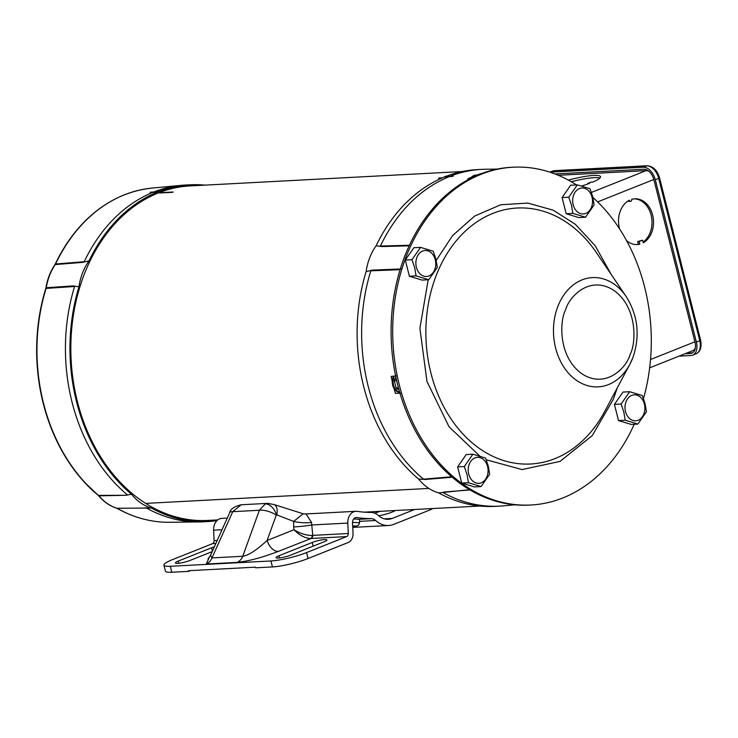 <?xml version="1.0" encoding="UTF-8"?>
<svg xmlns="http://www.w3.org/2000/svg" width="738" height="738" viewBox="0 0 738 738"><rect width="100%" height="100%" fill="white"/><g stroke="black" fill="none" stroke-linecap="round" stroke-linejoin="round"><path stroke-width="1.11" d="M392.265 381.454A167.637 128.043 -93 0 1 391.149 376.398L396.481 375.836M400.882 393.234L395.43 393.345A167.637 128.043 -93 0 1 394.027 388.4M400.097 269.684L370.808 270.818A168.615 128.79 87 0 0 368.253 386.5A168.615 128.79 87 0 0 423.529 479.146L451.721 476.785M409.166 245.828L381.647 246.566L376.14 245.754A53.459 40.83 87 0 0 366.103 271.639A168.615 128.79 87 0 0 363.733 386.74A168.615 128.79 87 0 0 418.575 479.036A53.459 40.83 87 0 0 438.676 492.901L469.645 489.7M452.228 477.218L425.503 479.451L418.575 479.036M425.503 479.451L423.529 479.146M444.396 176.797A168.808 128.938 87 0 1 445.143 176.502A168.808 128.938 87 0 1 445.9 176.207L453.095 176.281A168.596 128.772 -93 0 1 453.086 176.29L444.442 176.982A168.615 128.79 87 0 0 376.14 245.754M469.599 178.891L467.744 178.891A167.637 128.043 -93 0 1 471.49 177.194M476.923 175.026A167.637 128.043 -93 0 1 480.586 173.771M497.108 169.103L485.632 169.251A168.615 128.79 87 0 0 481.637 169.38A168.615 128.79 87 0 0 450.604 176.096M453.197 176.133L449.018 176.723A168.615 128.79 87 0 0 380.411 246.058L409.424 245.265M381.647 246.566L380.411 246.058M366.103 271.639L372.524 270.08L401.223 268.964M370.808 270.818L372.524 270.08M470.051 489.94L443.759 492.052M442.754 492.412A168.615 128.79 87 0 0 499.441 506.139A168.615 128.79 87 0 0 503.427 505.853L514.764 504.792M481.637 169.38L477.108 169.62A168.615 128.79 87 0 0 446.453 176.188M438.676 492.901A168.615 128.79 87 0 0 494.912 506.379L499.441 506.139M449.018 176.723L444.442 176.982M374.821 513.187A13.007 2.103 165.8 0 1 380.264 511.323M290.754 555.096A9.105 1.476 165.8 0 1 278.281 558.039A9.105 1.476 165.8 0 1 276.049 557.642A9.105 1.476 165.8 0 1 279.01 555.723L312.229 542.476A9.105 1.476 165.8 0 1 321.547 539.921A9.105 1.476 165.8 0 1 326.925 539.939A9.105 1.476 165.8 0 1 323.964 541.858L290.754 555.096M212.212 551.609L190.118 560.419A9.105 1.476 165.8 0 1 177.646 563.362A9.105 1.476 165.8 0 1 175.423 562.965A9.105 1.476 165.8 0 1 178.375 561.037L211.594 547.799A9.105 1.476 165.8 0 1 214.361 546.83M384.286 518.842L392.238 518.417L414.59 509.506M395.245 510.53A13.007 2.103 165.8 0 1 378.732 515.797M392.238 518.417A20.821 15.904 -93 0 1 388.299 519.284A20.821 15.904 -93 0 1 378.326 515.438A16.116 12.306 87 0 0 371.168 512.44A168.31 128.55 -93 0 1 357.257 511.36A11.43 8.727 87 0 0 355.919 511.305A11.43 8.727 87 0 0 347.792 523.076L348.281 533.5A3.118 2.389 -93 0 1 346.648 536.591L306.565 552.568A26.024 4.207 165.8 0 1 270.92 560.972L272.423 566.932L255.652 567.817L255.486 567.171L188.402 570.714L188.568 571.36L171.788 572.245A26.024 4.207 165.8 0 1 165.432 571.111L163.928 565.16A26.024 4.207 -14.2 0 0 170.284 566.295L270.92 560.972M306.565 552.568L308.069 558.518L348.161 542.541A9.345 7.14 87 0 0 353.032 533.306L352.543 522.882A5.203 3.976 -93 0 1 356.242 517.513A5.203 3.976 -93 0 1 356.851 517.541A174.528 133.301 87 0 0 371.279 518.657A9.889 7.555 -93 0 1 375.67 520.502A27.038 20.655 87 0 0 388.622 525.502A27.038 20.655 87 0 0 393.741 524.367L429.977 509.93A27.038 20.655 87 0 0 432.708 508.547M227.258 518.104L221.741 518.39A11.43 8.727 87 0 0 213.614 530.17L214.103 540.594A3.118 2.389 -93 0 1 212.47 543.685L172.388 559.662A26.024 4.207 -14.2 0 0 163.928 565.16M308.069 558.518A26.024 4.207 165.8 0 1 272.423 566.932M346.648 536.591L311.141 538.463A3.118 2.389 87 0 0 312.764 535.382L348.281 533.5M355.919 511.305L306.012 513.943L311.528 522.412L312.764 535.382L312.202 535.428C306.621 535.594 300.55 533.703 293.992 529.755C299.702 535.447 305.274 538.362 310.707 538.491A3.118 2.251 85.6 0 0 312.202 535.428M190.459 570.603L188.568 571.36M207.959 558.924L210.496 555.428L211.981 557.91A13.007 9.935 -93 0 1 206.308 564.016L209.177 557.642M276.732 514.856L293.641 521.406L303.207 513.777L274.176 504.598A13.007 7.177 115.1 0 1 276.732 514.856L276.27 515.078A13.007 4.982 -160.1 0 0 259.37 510.262L265.246 503.925L267.811 503.353L241.197 504.764L232.738 511.674L211.981 557.91L242.747 556.277A13.007 9.935 -93 0 1 237.083 562.384L206.308 564.016M210.505 555.419L229.693 512.679A13.007 3.773 -155.8 0 1 232.738 511.674L259.37 510.262L242.747 556.277C248.346 555.511 256.455 550.253 267.091 540.484A13.007 8.127 -111.7 0 0 278.327 551.406C261.907 557.624 248.162 561.286 237.083 562.384M276.27 515.078L267.091 540.484L293.992 529.755L293.706 526.923A13.007 0.913 174.2 0 0 311.722 524.986L347.792 523.076M293.706 526.923L293.641 521.406A13.007 2.731 -175.5 0 0 311.528 522.412M303.207 513.777L306.012 513.943M267.811 503.353L274.176 504.598M416.38 267.248A13.007 9.935 -93 0 1 422.671 251.04A13.007 9.935 -93 0 1 435.254 259.73A13.007 9.935 -93 0 1 428.972 275.938A13.007 9.935 -93 0 1 416.38 267.248M433.224 251.224L435.946 259.287L437.311 267.405L428.741 279.739L416.066 275.874L414.701 267.756L411.979 259.693L420.549 247.368L433.224 251.224M428.741 279.739L422.062 280.089L409.396 276.233L405.3 260.053L413.87 247.728L420.549 247.368M405.3 260.053L411.979 259.693M409.396 276.233L416.066 275.874M625.51 411.592A13.007 9.935 -93 0 1 631.793 395.384A13.007 9.935 -93 0 1 644.385 404.073A13.007 9.935 -93 0 1 638.093 420.282A13.007 9.935 -93 0 1 625.51 411.592M642.346 395.568L645.077 403.621L646.442 411.749L637.872 424.073L625.197 420.217L623.831 412.09L621.101 404.037L629.68 391.712L642.346 395.568M637.872 424.073L631.193 424.433L618.518 420.568L614.431 404.387L623.001 392.062L629.68 391.712M614.431 404.387L621.101 404.037M618.518 420.568L625.197 420.217M692.631 352.755A11.707 7.315 68.3 0 1 691.681 352.893L686.478 353.17M354.074 526.332L352.699 526.268M352.543 522.43A9.502 0.48 0.4 0 1 359.544 522.947L359.572 519.487A9.502 0.48 -179.6 0 0 353.65 518.999M354.268 525.982L356.537 526.046M352.681 525.871L354.258 526.176M468.722 474.091A13.007 9.935 -93 0 1 475.004 457.883A13.007 9.935 -93 0 1 487.587 466.564A13.007 9.935 -93 0 1 481.305 482.772A13.007 9.935 -93 0 1 468.722 474.091M485.558 458.067L488.288 466.121L489.654 474.248L481.075 486.573L468.409 482.717L467.043 474.589L464.313 466.536L472.892 454.211L485.558 458.067M481.075 486.573L474.405 486.923L461.73 483.067L457.634 466.886L466.213 454.562L472.892 454.211M457.634 466.886L464.313 466.536M461.73 483.067L468.409 482.717M441.859 178.079L438.547 178.255A167.498 127.932 -93 0 1 439.304 177.95L442.542 177.784M160.377 192.701L173.126 192.018A167.498 127.932 87 0 0 172.369 192.323L159.62 192.996A167.498 127.932 -93 0 1 160.377 192.701L160.441 192.95M462.366 171.52L190.026 185.921A167.498 127.932 87 0 0 77.398 401.601A167.498 127.932 87 0 0 145.681 503.399A167.498 127.932 87 0 0 207.719 520.438L217.765 519.912M428.879 488.427L145.681 503.399L428.879 488.427M549.976 172.185A13.579 8.487 68.3 0 1 550.668 172.111L643.25 167.212A13.579 8.487 68.3 0 1 655.289 179.749L696.368 342.054A13.579 8.487 68.3 0 1 692.641 355.135A13.579 8.487 68.3 0 1 690.897 355.513L679.025 356.14M685.002 353.76L690.381 353.474A11.448 7.159 -111.7 0 0 691.847 353.161A11.448 7.159 -111.7 0 0 694.984 342.128L653.914 179.814A11.448 7.159 -111.7 0 0 643.767 169.251L554.948 173.947M393.585 376.14A10.378 7.933 87 0 0 392.671 385.116A10.378 7.933 87 0 0 399.738 392.459M399.673 392.238A10.378 7.933 -93 0 1 393.511 385.079A10.378 7.933 -93 0 1 394.452 376.048M395.928 377.339L394.562 379.295A8.847 6.762 87 0 0 394.323 380.836L396.121 387.948A8.847 6.762 87 0 0 397.026 389.037L398.935 389.618M397.026 389.037L398.751 388.944M398.446 387.828L396.121 387.948M394.323 380.836L396.675 380.716M396.334 379.203L394.562 379.295M113.809 199.73A167.212 127.72 87 0 0 70.903 237.664A167.212 127.72 87 0 0 55.239 264.139L54.898 264.73A51.872 39.621 87 0 0 45.95 287.802L45.784 288.512A167.212 127.72 87 0 0 83.8 481.536A167.212 127.72 87 0 0 98.099 495.263L98.56 495.724A51.872 39.621 87 0 0 99.63 496.942A51.872 39.621 87 0 0 114.261 507.301M98.099 495.263L98.56 495.724A1.559 0.71 139.7 0 0 98.929 495.844L98.486 495.41A1.559 0.821 129.7 0 1 98.136 495.299A1.559 0.821 129.7 0 1 98.099 495.263M144.537 507.864L151.539 508.085A53.459 40.83 -93 0 1 131.438 494.211L126.281 495.263L98.929 495.844A52.084 39.778 -93 0 0 116.918 508.261L146.548 508.067L116.918 508.261A1.559 0.969 107.4 0 1 116.724 508.233A1.559 0.969 107.4 0 1 116.475 508.085M127.323 494.801A168.615 128.79 -93 0 1 74.612 286.473L46.107 288.41A167.425 127.877 -93 0 0 98.486 495.41L126.281 495.263M45.784 288.512L46.273 287.728L73.302 285.901L74.612 286.473M73.302 285.901L78.957 286.824A53.459 40.83 -93 0 1 89.003 260.938L82.416 262.387L55.249 264.564A1.559 0.71 -145.5 0 0 54.898 264.73M45.95 287.802L46.273 287.728A52.084 39.778 -93 0 1 55.249 264.564L55.581 264.001L84.215 261.713L82.416 262.387M154.445 191.742A168.615 128.79 -93 0 1 181.465 185.33A168.615 128.79 -93 0 1 185.441 185.035L189.97 184.795A168.615 128.79 -93 0 1 204.841 185.137M84.215 261.713A168.615 128.79 -93 0 1 152.821 192.387L150.183 192.415M216.917 520.65A168.615 128.79 -93 0 1 207.775 521.563L203.245 521.803A168.615 128.79 -93 0 1 199.26 521.932A168.615 128.79 -93 0 1 146.548 508.067M207.775 521.563A168.615 128.79 -93 0 1 151.539 508.085M131.438 494.211A168.615 128.79 -93 0 1 78.957 286.824M89.003 260.938A168.615 128.79 -93 0 1 157.305 192.166L157.259 191.981A168.808 128.938 -93 0 1 158.753 191.382L158.799 191.566A168.615 128.79 -93 0 1 189.97 184.795M157.305 192.166L152.821 192.387M157.259 191.981L150.155 192.304A168.596 128.772 87 0 1 150.192 192.295L158.753 191.382M619.579 228.891A22.896 17.491 -93 0 1 629.366 200.275A1.559 1.19 87 0 0 631.627 199.371A22.896 17.491 -93 0 1 634.818 198.817A22.896 17.491 -93 0 1 652.632 215.062A22.896 17.491 -93 0 1 643.241 242.793L642.577 240.173L639.182 241.529L639.846 244.149A22.896 17.491 -93 0 1 637.235 244.546A22.896 17.491 -93 0 1 626.507 240.523M643.047 242.055A22.896 17.491 87 0 0 651.119 215.145A22.896 17.491 87 0 0 634.062 198.873M581.682 185.994A28.367 4.585 -14.2 0 0 589.551 183.347L587.771 183.448L591.166 182.092L592.946 182A28.367 4.585 -14.2 0 0 600.529 176.677A28.367 4.585 -14.2 0 0 568.389 180.127M558.279 175.284L646.073 170.644A9.363 5.858 68.3 0 1 649.034 171.456M695.362 347.847A9.363 5.858 68.3 0 1 692.881 350.615L649.661 367.847M628.149 200.957A1.559 1.19 87 0 0 629.053 201.409L630.566 201.336M636.479 244.564A22.896 17.491 87 0 0 638.333 244.232L639.846 244.149M639.182 241.529L637.669 241.603L638.333 244.232M642.577 240.173L637.669 241.603M599.92 178.024A28.367 4.585 -14.2 0 0 571.286 181.742M587.9 183.956L587.771 183.448M573.177 204.758A13.007 9.935 -93 0 1 579.459 188.55A13.007 9.935 -93 0 1 592.042 197.231A13.007 9.935 -93 0 1 585.76 213.439A13.007 9.935 -93 0 1 573.177 204.758M590.013 188.734L592.743 196.788L594.108 204.915L585.529 217.24L572.863 213.383L571.498 205.256L568.767 197.203L577.337 184.878L590.013 188.734M585.529 217.24L578.85 217.59L566.184 213.734L562.088 197.553L570.668 185.229L577.337 184.878M562.088 197.553L568.767 197.203M566.184 213.734L572.863 213.383M436.223 260.413L452.615 235.551L474.682 216.04L500.65 204.786L527.753 203.07L553.159 210.173L575.382 224.324L595.16 245.717L611.212 274.462M617.217 387.994L613.379 399.175L592.263 435.604L560.068 461.388L522.052 469.571L486.25 459.783M576.498 184.924A169.14 129.187 87 0 0 513.067 167.203L511.462 167.286A169.14 129.187 87 0 0 397.727 385.079A169.14 129.187 87 0 0 529.321 505.096L530.926 505.004A169.14 129.187 87 0 0 634.228 424.267M643.499 398.52A169.14 129.187 87 0 0 644.661 287.211A169.14 129.187 87 0 0 592.909 197.47M513.067 167.203A169.14 129.187 87 0 0 399.332 384.996A169.14 129.187 87 0 0 530.926 505.004M479.811 456.075L449.045 426.785L426.961 381.445L419.894 328.299L428.188 279.767M471.748 177.803A10.378 7.933 -93 0 1 476.766 175.035L475.927 175.081A10.378 7.933 87 0 0 470.466 178.448M476.766 175.035A10.378 7.933 -93 0 1 477.763 175.063M405.577 254.13A52.084 39.778 87 0 0 403.566 259.361M375.67 520.502L359.554 521.351M358.936 519.312L371.279 518.657M356.851 517.541L355.642 517.606M311.141 538.463L278.327 551.406M215.856 543.5L212.47 543.685M171.788 572.245L170.284 566.295M214.103 540.594L217.23 540.428M213.614 530.17L222.037 529.727M279.01 555.723L279.573 557.928M312.229 542.476L313.161 546.166M178.937 563.251L178.375 561.037M211.594 547.799L212.433 551.12M265.246 503.925A13.007 8.127 68.3 0 1 276.482 514.847M352.681 525.779L355.596 526.24M550.668 172.111L554.063 170.755A2.601 1.983 -93 0 1 554.552 170.644L552.319 171.133A13.579 8.487 68.3 0 1 554.063 170.755L646.645 165.856A2.601 1.983 -93 0 1 647.134 165.755L554.552 170.644M643.25 167.212L646.645 165.856A13.579 8.487 68.3 0 1 658.693 178.393L659.532 177.84C657.318 170.349 653.185 166.318 647.134 165.755M655.289 179.749L658.693 178.393L699.762 340.707L700.602 340.153L659.532 177.84M696.368 342.054L699.762 340.707A13.579 8.487 68.3 0 1 696.035 353.788C700.39 351.703 701.912 347.164 700.602 340.153M690.381 353.474L691.866 352.884M117.028 508.325A1.559 0.904 -60.7 0 0 117.148 508.417A1.559 0.904 -60.7 0 0 117.443 508.491A167.425 127.877 -93 0 0 169.841 522.292C151.622 522.458 134.058 517.827 117.148 508.417L116.724 508.233C110.349 506.203 104.658 502.44 99.63 496.942M70.903 237.664C93.043 208.107 120.137 191.576 152.176 188.07A167.425 127.877 -93 0 0 55.581 264.001A1.559 0.581 -154.7 0 0 55.239 264.139M694.91 341.814L650.529 359.507M653.831 179.5L597.642 201.898M646.073 170.644L591.424 192.424M596.387 252.599A128.172 97.905 87 0 0 436.204 275.495A128.172 97.905 87 0 0 430.918 373.059A128.172 97.905 87 0 0 510.327 462.32A128.172 97.905 87 0 0 604.773 411.306L629.818 364.369A54.713 41.789 -93 0 1 589.505 386.14A54.713 41.789 -93 0 1 555.613 348.041A54.713 41.789 -93 0 1 557.863 306.399A54.713 41.789 -93 0 1 626.239 296.63L596.387 252.599M630.178 354.388C626.756 367.441 605.87 389.618 581.747 373.686C558.066 356.62 559.57 321.076 565.585 309.803C569.007 296.741 589.883 274.573 614.007 290.504C637.697 307.571 636.193 343.115 630.178 354.388M632.706 358.059A54.713 41.789 -93 0 1 629.818 364.369L632.761 357.939C640.261 336.205 638.093 315.772 626.239 296.63M388.622 525.502L352.755 527.402M229.693 512.679C230.376 509.109 234.214 506.471 241.197 504.764M355.854 526.231L358.4 525.373L359.544 522.947M364.369 512.163L480.051 506.047M549.81 172.129L552.319 171.133M692.641 355.135L696.035 353.788M83.8 481.536L98.468 495.613M152.176 188.07L181.465 185.33M169.841 522.292L199.26 521.932"/></g></svg>
